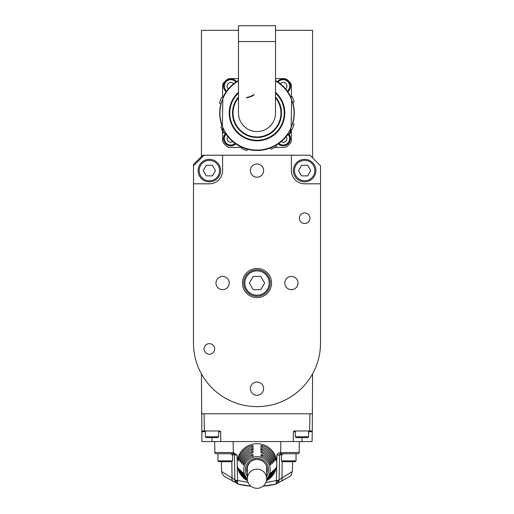 <?xml version="1.0" encoding="UTF-8"?>
<svg xmlns="http://www.w3.org/2000/svg" width="514" height="514" viewBox="0 0 514 514"><rect width="100%" height="100%" fill="white"/><g stroke="black" fill="none" stroke-linecap="round" stroke-linejoin="round"><path stroke-width="0.77" d="M209.365 180.774A10.19 10.19 0 0 1 200.544 165.489A10.19 10.19 0 0 1 218.193 165.489A10.19 10.19 0 0 1 209.365 180.774M215.475 170.584L212.423 165.29L206.313 165.29L203.255 170.584L206.313 175.878L212.423 175.878L215.475 170.584M209.365 181.827A11.244 11.244 0 0 1 198.121 170.584A11.244 11.244 0 0 1 209.365 159.34A11.244 11.244 0 0 1 220.615 170.584A11.244 11.244 0 0 1 209.365 181.827M193.489 165.823L193.489 343.121A63.511 63.511 0 0 0 257 406.632A63.511 63.511 0 0 0 320.511 343.121L320.511 183.813L304.635 183.813A13.229 13.229 0 0 1 291.399 170.584L291.399 155.234L204.077 155.234L193.489 165.823L193.489 164.499L202.754 155.234L204.077 155.234M320.511 183.813L320.511 165.823L309.923 155.234L291.399 155.234M193.489 183.813L209.365 183.813A13.229 13.229 0 0 0 222.601 170.584L222.601 155.234M271.553 283.053A14.553 14.553 0 0 0 257 268.494A14.553 14.553 0 0 0 242.447 283.053A14.553 14.553 0 0 0 257 297.606A14.553 14.553 0 0 0 271.553 283.053M222.601 276.436A6.618 6.618 0 0 1 228.325 286.356A6.618 6.618 0 0 1 216.869 286.356A6.618 6.618 0 0 1 222.601 276.436M291.399 289.665A6.618 6.618 0 0 0 298.017 283.053A6.618 6.618 0 0 0 291.399 276.436A6.618 6.618 0 0 0 284.788 283.053A6.618 6.618 0 0 0 291.399 289.665M257 163.966A6.618 6.618 0 0 1 262.731 173.893A6.618 6.618 0 0 1 251.269 173.893A6.618 6.618 0 0 1 257 163.966M304.635 212.924A5.294 5.294 0 0 1 309.216 220.866A5.294 5.294 0 0 1 300.047 220.866A5.294 5.294 0 0 1 304.635 212.924M209.365 343.648A5.294 5.294 0 0 1 213.952 351.589A5.294 5.294 0 0 1 204.784 351.589A5.294 5.294 0 0 1 209.365 343.648M257 395.253A6.618 6.618 0 0 0 263.618 388.635A6.618 6.618 0 0 0 257 382.024A6.618 6.618 0 0 0 250.382 388.635A6.618 6.618 0 0 0 257 395.253M304.635 159.34A11.244 11.244 0 0 0 293.385 170.584A11.244 11.244 0 0 0 304.635 181.827A11.244 11.244 0 0 0 315.879 170.584A11.244 11.244 0 0 0 304.635 159.34M304.635 180.774A10.19 10.19 0 0 1 295.807 165.489A10.19 10.19 0 0 1 313.456 165.489A10.19 10.19 0 0 1 304.635 180.774M310.745 170.584L307.687 165.29L301.577 165.29L298.525 170.584L301.577 175.878L307.687 175.878L310.745 170.584M257 269.818A13.229 13.229 0 0 0 243.771 283.053A13.229 13.229 0 0 0 257 296.282A13.229 13.229 0 0 0 270.229 283.053A13.229 13.229 0 0 0 257 269.818M257 295.222A12.175 12.175 0 0 1 246.457 276.962A12.175 12.175 0 0 1 267.543 276.962A12.175 12.175 0 0 1 257 295.222M264.639 283.053L260.816 276.436L253.184 276.436L249.361 283.053L253.184 289.665L260.816 289.665L264.639 283.053M312.57 157.882L312.57 30.332L275.523 30.332M201.43 156.558L201.43 30.332L238.477 30.332M238.477 78.623L230.015 78.623A5.294 5.294 0 0 0 226.417 80.036A44.988 44.988 0 0 0 224.008 82.439A5.294 5.294 0 0 0 222.601 86.037L222.601 97.352M291.399 96.593L291.399 86.037A5.294 5.294 0 0 0 289.992 82.439A44.988 44.988 0 0 0 287.583 80.036A5.294 5.294 0 0 0 283.985 78.623L275.523 78.623M274.874 147.428L283.985 147.428A5.294 5.294 0 0 0 287.583 146.015A44.988 44.988 0 0 0 289.992 143.612A5.294 5.294 0 0 0 291.399 140.014L291.399 129.457M222.601 130.903L222.601 140.014A5.294 5.294 0 0 0 224.008 143.612A44.988 44.988 0 0 0 226.417 146.015A5.294 5.294 0 0 0 230.015 147.428L241.323 147.428M287.834 91.781A7.28 7.28 0 0 0 283.195 78.893A7.28 7.28 0 0 0 277.47 81.675M285.521 88.761L286.504 88.08L287.018 86.172L286.504 84.257L285.103 82.863L283.195 82.349L281.286 82.863L280.522 83.891M278.222 143.875A7.28 7.28 0 0 0 289.022 134.205M281.152 141.639L283.195 142.378L285.103 141.87L286.504 140.47L287.018 138.562L286.202 136.48M223.198 97.307L221.508 97.435A38.768 38.768 0 0 0 219.568 102.935L221.001 104.278M221.489 97.474A38.768 38.768 0 0 0 219.581 102.896M221.984 125.808A37.271 37.271 0 0 1 220.808 104.104L220.076 103.417M222.035 125.75L220.879 127.099A38.768 38.768 0 0 0 222.768 131.224A38.768 38.768 0 0 1 220.892 127.144M241.291 147.017L241.336 147.614M241.451 148.54A38.768 38.768 0 0 0 246.868 150.448M246.9 150.454L246.913 150.461A38.768 38.768 0 0 1 241.407 148.52L241.419 148.527M246.913 150.461L247.414 149.927M269.927 148.167L270.454 148.617M276.288 145.121L276.333 146.631A38.768 38.768 0 0 1 271.071 149.15L271.116 149.137A38.768 38.768 0 0 0 276.294 146.651M290.776 129.496L291.322 129.464M292.691 122.962L294.079 124.349A38.768 38.768 0 0 1 292.132 129.419L292.151 129.38A38.768 38.768 0 0 0 294.066 124.394M292.871 102.909A37.271 37.271 0 0 1 292.871 123.148L293.41 123.688M292.819 102.961L294.079 101.701A38.768 38.768 0 0 0 292.132 96.632L291.432 96.593M294.066 101.663A38.768 38.768 0 0 0 292.151 96.677L292.125 96.902M288.213 92.34L287.101 90.753M286.388 89.828L286.06 89.41M288.887 93.4L287.294 91.017M226.513 91.28L227.496 89.969M231.743 85.382L232.135 85.028M228.781 88.414L228.434 88.813M223.513 97.178L223.179 97.911L223.204 97.165A1.324 1.324 0 0 1 223.333 96.632A37.445 37.445 0 0 1 238.477 80.486M275.523 80.486A37.445 37.445 0 0 1 291.213 97.814A1.324 1.324 0 0 1 291.329 98.354L291.329 99.099M290.821 128.147L290.699 131.661A2.911 2.911 0 0 1 289.164 134.128A10.582 10.582 0 0 0 285.964 136.756A37.445 37.445 0 0 1 227.22 135.728L227.541 135.49A10.98 10.98 0 0 0 224.316 132.651A2.512 2.512 0 0 1 223.07 130.479L223.07 127.896L223.07 130.479L222.671 130.479A2.911 2.911 0 0 0 224.117 132.991A2.911 2.911 0 0 1 222.671 130.479L222.671 126.958M256.351 150.069A37.047 37.047 0 0 1 222.363 126.174A37.047 37.047 0 0 0 285.662 136.506L285.964 136.756M291.637 99.877L291.155 127.376L291.637 99.877A37.047 37.047 0 0 0 275.523 80.942A37.047 37.047 0 0 1 256.351 150.069A37.047 37.047 0 0 1 238.477 80.942A37.047 37.047 0 0 0 222.845 98.682A37.047 37.047 0 0 1 238.477 80.942A37.047 37.047 0 0 0 223.693 96.805L223.333 96.632M222.845 98.682L222.363 126.174L222.845 98.682M238.477 97.846A23.946 23.946 0 0 0 256.582 136.975A23.946 23.946 0 0 0 275.523 97.846M280.946 113.446A23.946 23.946 0 0 1 256.582 136.975A23.946 23.946 0 0 1 233.054 112.611M238.477 113.029A18.523 18.523 0 0 0 257 131.552A18.523 18.523 0 0 1 238.477 113.029L238.477 41.576L275.523 41.576L275.523 113.029A18.523 18.523 0 0 1 257 131.552M275.523 41.576L275.523 25.7L238.477 25.7L238.477 41.576M277.644 144.267L276.924 144.73M275.125 145.796L274.707 146.021M235.977 144.016L235.277 143.528L235.984 144.016M227.22 135.728A10.582 10.582 0 0 0 224.117 132.991L224.316 132.651M225.305 133.794A7.28 7.28 0 0 0 225.755 143.804A7.28 7.28 0 0 0 235.778 143.875M227.805 136.473L226.982 138.562L227.496 140.47L228.897 141.87L230.805 142.378L232.848 141.639M236.53 81.675A7.28 7.28 0 0 0 223.956 83.705A7.28 7.28 0 0 0 226.166 91.781M233.478 83.891L232.713 82.863L230.805 82.349L228.897 82.863L227.496 84.257L226.982 86.172L227.496 88.08L228.479 88.761M247.035 97.416A17.071 17.071 0 0 0 253.447 94.846M257 469.128A9.657 9.586 180 0 0 247.343 478.714A9.657 9.586 180 0 0 257 488.3A9.657 9.586 180 0 0 266.657 478.714A9.657 9.586 180 0 0 257 469.128M308.606 431.76L312.255 431.76L312.088 441.565L293.198 441.565L293.372 431.76L294.169 430.976L312.274 430.976L312.255 431.76L312.57 373.871M293.198 441.565L201.912 441.565L201.43 373.871M276.127 484.085L276.095 484.092A79.079 78.526 0 0 1 263.046 486.186L276.127 484.085M292.588 461.675L292.415 471.454L279.115 479.819L279.192 475.63M299.341 441.565L299.148 452.436A1.324 1.324 0 0 1 297.831 453.733A1.324 1.324 -90 0 0 299.148 452.442L279.899 452.603L277.933 453.335L276.905 455.051A2.647 0.321 -179 0 0 279.552 454.774L280.612 453.733L280.612 452.571M234.808 475.63L234.885 479.819L221.585 471.454L221.412 461.675M237.873 484.085L250.954 486.193A79.079 78.526 -0 0 1 237.905 484.092L237.873 484.085M280.323 481.657A3.971 2.686 -111.9 0 0 280.638 481.56L280.638 481.56A3.971 2.686 -111.9 0 0 281.961 477.943L282.167 461.566M232.521 460.878L231.73 461.675L218.758 461.675L217.968 460.878L232.521 460.878L232.521 453.733L233.388 453.733L216.169 453.733A1.324 1.324 0 0 1 214.852 452.436L214.659 441.565M216.169 453.733A1.324 1.324 90 0 1 214.852 452.436A1.324 1.324 90 0 0 216.169 453.733A1.324 1.324 90 0 1 214.852 452.436A1.324 1.324 0 0 0 216.169 453.733A1.324 1.324 90 0 1 214.852 452.442L233.337 452.571L233.144 441.565M312.57 413.776L201.43 413.776M205.394 431.76L201.745 431.76L201.726 430.976L219.831 430.976L220.628 431.76L218.63 431.76M220.802 441.565L220.628 431.76M297.831 453.733A1.324 1.324 0 0 0 299.148 452.436A1.324 1.324 0 0 1 297.831 453.733A1.324 1.324 0 0 0 299.148 452.436A1.324 1.324 -90 0 1 297.831 453.733L280.612 453.733M237.095 455.051L233.388 452.571L233.388 453.733L234.448 454.774A2.647 0.321 -1 0 0 237.095 455.051L237.211 461.874A19.847 19.699 180 0 1 257 443.698A19.847 19.699 180 0 1 276.789 461.874L276.905 455.051M266.445 480.719A19.847 19.699 180 0 0 276.789 461.874M266.657 478.823A13.229 13.133 180 0 0 257 456.715A13.229 13.133 180 0 0 247.343 478.823M247.555 480.719A19.847 19.699 180 0 1 237.275 465.594A19.847 19.699 0 0 1 237.211 461.874M239.094 469.276L238.541 469.276A19.204 19.057 180 0 0 247.53 480.603M238.541 469.276L238.38 468.125L239.318 470.002A18.459 18.318 180 0 0 247.504 480.455M251.706 450.2L251.706 448.696L253.029 448.671L253.029 449.493L251.706 450.2A16.968 16.84 180 0 0 240.88 460.949L240.334 462.099L239.909 461.694L240.096 460.223L241.137 460.223M251.706 448.696A17.714 17.579 180 0 0 240.096 460.223M242.19 472.18L241.664 472.18L241.439 471.03L242.454 472.906A15.478 15.362 180 0 0 247.395 479.697M241.664 472.18A16.223 16.101 180 0 0 247.42 479.922M243.752 473.632L243.244 473.632L242.981 472.475L244.047 474.358A13.994 13.891 180 0 0 247.35 479.164M243.244 473.632A14.739 14.63 180 0 0 247.369 479.446M251.706 456.246L251.706 454.729L253.029 454.62L253.029 455.455L251.706 456.246A13.994 13.891 180 0 0 244.047 463.846L243.411 465.003L242.981 464.598L243.244 463.127L244.368 463.127M251.706 454.729A14.739 14.63 180 0 0 243.244 463.127M251.706 453.213L251.706 451.703L253.029 451.639L253.029 452.468L251.706 453.213A15.478 15.362 180 0 0 242.454 462.401L241.863 463.551L241.439 463.146L241.664 461.675L242.736 461.675M251.706 451.703A16.223 16.101 180 0 0 241.664 461.675M251.706 447.199L251.706 445.702L253.029 445.702L253.029 446.531L251.706 447.199A18.459 18.318 180 0 0 239.318 459.497L238.804 460.647L238.38 460.242L238.541 458.771L239.55 458.771M251.706 445.702A19.204 19.057 180 0 0 238.541 458.771M240.636 470.728L240.096 470.728A17.714 17.579 180 0 0 247.472 480.294M240.096 470.728L239.909 469.578L240.88 471.454A16.968 16.84 180 0 0 247.446 480.121M266.496 480.455A18.459 18.318 180 0 0 274.682 470.002L275.62 468.125L275.459 469.276L274.906 469.276M266.47 480.603A19.204 19.057 180 0 0 275.459 469.276M269.632 463.127L270.756 463.127L271.019 464.598L270.563 465.009M270.537 465.003L269.953 463.846A13.994 13.891 180 0 0 262.294 456.246L260.971 455.455L260.971 454.62L262.294 454.729L262.294 456.246M270.756 463.127A14.739 14.63 180 0 0 262.294 454.729M274.45 458.771L275.459 458.771A19.204 19.057 180 0 0 262.294 445.702L262.294 447.199L260.971 446.531L260.971 445.702L262.294 445.702M275.459 458.771L275.62 460.242L275.17 460.66M275.144 460.647L274.682 459.497A18.459 18.318 180 0 0 262.294 447.199M272.863 460.223L273.904 460.223A17.714 17.579 180 0 0 262.294 448.696L262.294 450.2L260.971 449.493L260.971 448.671L262.294 448.696M273.904 460.223L274.091 461.694L273.647 462.112M273.615 462.099L273.12 460.949A16.968 16.84 180 0 0 262.294 450.2M271.263 461.675L272.336 461.675A16.223 16.101 180 0 0 262.294 451.703L262.294 453.213L260.971 452.468L260.971 451.639L262.294 451.703M272.336 461.675L272.561 463.146L272.112 463.557M272.079 463.551L271.546 462.401A15.478 15.362 180 0 0 262.294 453.213M266.554 480.121A16.968 16.84 180 0 0 273.12 471.454L274.11 469.565M274.091 469.578L273.904 470.728L273.364 470.728M266.528 480.294A17.714 17.579 180 0 0 273.904 470.728M266.58 479.922A16.223 16.101 180 0 0 272.336 472.18L271.81 472.18M266.605 479.697A15.478 15.362 180 0 0 271.546 472.906L272.581 471.017M272.561 471.03L272.336 472.18M266.65 479.164A13.994 13.891 180 0 0 269.953 474.358L271.039 472.469M271.019 472.475L270.756 473.632L270.248 473.632M266.631 479.446A14.739 14.63 180 0 0 270.756 473.632M276.095 484.092L276.468 480.384A75.108 74.549 -0 0 1 265.911 482.408M276.725 465.594L276.468 480.384A2.647 0.321 1 0 0 279.108 480.108L279.552 454.774A1.06 1.06 0 0 1 280.271 453.791A1.06 1.06 0 0 0 279.552 454.774L281.479 454.774M279.115 479.819L279.552 454.774M234.885 479.819L234.448 454.774A1.06 1.06 0 0 0 234.442 454.723A1.06 1.06 0 0 1 234.448 454.774L234.892 480.108A2.647 0.321 -1 0 0 237.532 480.384L237.905 484.092M234.442 454.672A1.06 1.06 0 0 0 234.198 454.113A1.06 1.06 0 0 1 234.442 454.672M234.114 454.023A1.06 1.06 0 0 0 233.729 453.791A1.06 1.06 0 0 1 234.114 454.023M234.892 480.352L237.841 484.079L235.386 482.19L234.892 480.346A2.647 0.758 -1 0 0 237.417 481.059M260.971 445.702L260.971 451.639M260.971 455.359L260.971 454.967M260.971 456.753L260.971 456.361M253.029 445.702L253.029 451.639M253.029 454.967L253.029 455.359M253.029 456.361L253.029 456.753M279.108 480.359L278.447 482.46L276.134 484.085L279.108 480.346A2.647 0.758 1 0 1 276.583 481.059M233.677 481.657A3.971 2.686 -68.1 0 1 233.362 481.56A3.971 2.686 -68.1 0 1 232.039 477.943L231.833 461.566M296.032 453.733L296.032 460.878L295.242 461.675L282.27 461.675L281.479 460.878L296.032 460.878M218.63 436.797L217.833 437.594L206.191 437.594L205.394 436.797L218.63 436.797L218.63 430.976M308.606 436.797L307.809 437.594L296.167 437.594L295.37 436.797L308.606 436.797L308.606 430.976M287.371 91.126A6.483 6.483 0 0 0 283.195 79.689A6.483 6.483 0 0 0 278.132 82.118M278.89 143.406A6.483 6.483 0 0 0 288.341 134.617M290.391 129.072L290.301 131.648L290.699 131.661M290.301 131.648L289.164 134.128M275.523 80.942A37.047 37.047 0 0 1 290.853 97.975L291.213 97.814M275.523 92.321A27.782 27.782 0 0 1 256.698 140.81A27.782 27.782 0 0 1 238.477 92.321M275.523 93.066A27.236 27.236 0 0 1 256.704 140.258A27.236 27.236 0 0 1 256.525 140.258A27.236 27.236 0 0 1 238.477 93.066M275.523 97.024A24.479 24.479 0 0 1 281.479 113.208A24.479 24.479 0 0 1 281.473 113.453A24.479 24.479 0 0 1 248.262 135.895A24.479 24.479 0 0 1 238.477 97.024M288.977 133.781A10.98 10.98 0 0 0 285.662 136.506M225.916 134.308A6.483 6.483 0 0 0 226.244 143.168A6.483 6.483 0 0 0 235.11 143.406M235.868 82.118A6.483 6.483 0 0 0 224.714 83.949A6.483 6.483 0 0 0 226.629 91.126M254.263 94.704A17.418 17.418 0 0 1 246.347 97.872M280.856 441.565L280.663 453.733M309.627 430.976L309.929 413.776M295.37 431.76L293.372 431.76M301.988 441.565L301.988 437.594M204.373 430.976L204.071 413.776M212.012 441.565L212.012 437.594M233.388 452.571L233.337 453.733M282.25 454.774A1.06 0.745 90 0 1 282.996 453.733M231.75 454.774A1.06 0.745 90 0 0 231.004 453.733M232.521 454.774L234.448 454.774M237.275 465.594L237.532 480.384L248.089 482.408M247.343 476.253A11.616 11.533 0 0 1 264.659 461.174A11.616 11.533 0 0 1 266.657 476.253M247.343 473.221A10.293 10.216 0 0 1 257 459.465A10.293 10.216 0 0 1 266.657 473.221M274.932 460.242L275.62 460.242M273.397 461.694L274.091 461.694M271.842 463.146L272.561 463.146M270.28 464.598L271.019 464.598M238.38 460.242L239.068 460.242M239.909 461.694L240.603 461.694M241.439 463.146L242.158 463.146M242.981 464.598L243.72 464.598M234.249 142.77L239.999 146.387M246.534 148.983L251.288 150.037M260.264 150.332L266.188 149.33M271.103 147.717L276.301 145.115M280.438 142.23L280.843 141.896L280.438 142.23M234.275 142.789L239.909 146.349M246.553 148.983L251.378 150.049M269.195 148.43L275.562 145.552M284.827 87.971L282.302 85.42M284.859 88.003L276.108 80.826M266.657 478.714L266.657 466.153M247.343 478.714L247.343 466.153M280.638 481.56L278.453 482.453L280.638 481.56C294.175 474.268 289.883 476.78 292.415 471.454M246.714 469.321C248.41 462.253 252.156 458.983 257.957 459.522C263.541 460.48 266.65 463.744 267.286 469.321M235.547 482.453L224.342 476.414L222.119 473.651L221.585 471.454M217.968 460.878L217.968 453.733M281.479 460.878L281.479 453.733M205.394 436.797L205.394 430.976M295.37 436.797L295.37 430.976"/></g></svg>
